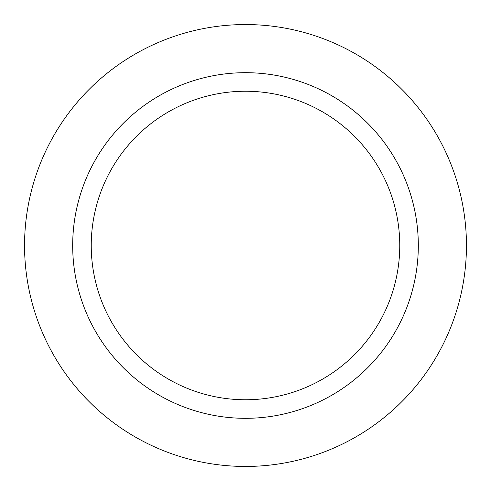 <?xml version="1.0" encoding="UTF-8"?>
<svg xmlns="http://www.w3.org/2000/svg" width="491" height="491" viewBox="0 0 491 491"><rect width="100%" height="100%" fill="white"/><g stroke="black" fill="none" stroke-linecap="round" stroke-linejoin="round"><path stroke-width="0.74" d="M245.5 24.55A220.95 220.95 0 0 1 466.45 245.5A220.95 220.95 0 0 1 245.5 466.45A220.95 220.95 0 0 1 24.55 245.5A220.95 220.95 0 0 1 245.5 24.55A220.95 220.95 0 0 1 466.45 245.5A220.95 220.95 0 0 1 245.5 466.45A220.95 220.95 0 0 1 24.55 245.5A220.95 220.95 0 0 1 245.5 24.55M245.5 72.686A172.814 172.814 0 0 1 418.314 245.5A172.814 172.814 0 0 1 245.5 418.314A172.814 172.814 0 0 1 72.686 245.5A172.814 172.814 0 0 1 245.5 72.686M245.5 91.24A154.26 154.26 0 0 1 399.76 245.5A154.26 154.26 0 0 1 245.5 399.76A154.26 154.26 0 0 1 91.24 245.5A154.26 154.26 0 0 1 245.5 91.24"/></g></svg>
